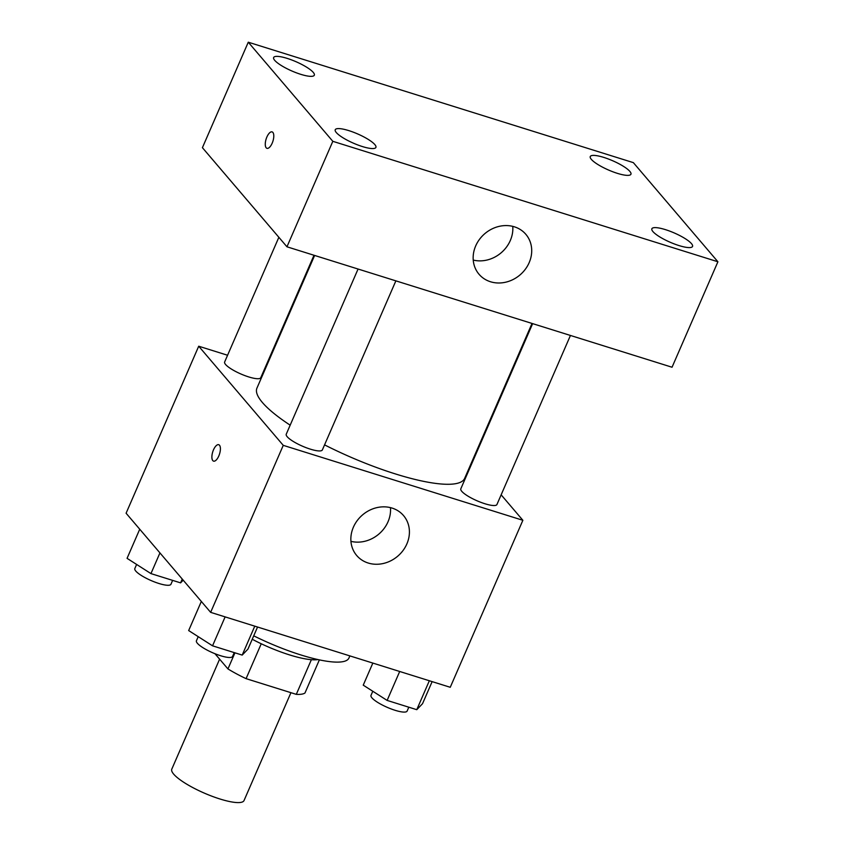 <?xml version="1.0" encoding="UTF-8"?>
<svg xmlns="http://www.w3.org/2000/svg" width="844" height="844" viewBox="0 0 844 844"><rect width="100%" height="100%" fill="white"/><g stroke="black" fill="none" stroke-linecap="round" stroke-linejoin="round"><path stroke-width="1.27" d="M219.619 659.153L171.796 769.137A39.383 9.02 23.5 0 0 204.311 793.117A39.383 9.02 23.5 0 0 244.032 800.545L290.937 692.681M311.373 659.691L296.297 694.359L246.079 678.65A52.898 12.122 23.5 0 1 227.943 668.923L214.977 653.72M296.297 694.359A52.898 12.122 23.5 0 0 304.969 693.008L319.37 659.871M317.998 659.575A54.153 12.407 -156.5 0 1 252.24 639.256M261.25 643.761L246.079 678.65M234.948 652.823L227.943 668.923M253.727 635.827A78.777 18.051 23.5 0 0 348.941 658.035L349.88 655.894M501.146 494.827L522.869 520.284L450.253 687.29L210.641 612.354L126.094 513.226L198.709 346.219L227.574 355.25M265.385 367.077L266.008 367.267M314.622 255.447L256.945 388.103A113.233 25.942 23.5 0 0 290.178 425.176M324.56 444.872A113.233 25.942 23.5 0 0 464.633 478.411L532.015 323.442M522.869 520.284L283.257 445.347L198.709 346.219M472.239 460.919L472.703 461.468M358.067 269.036L286.243 434.206A19.697 4.515 23.5 0 0 302.5 446.202A19.697 4.515 23.5 0 0 322.366 449.915L395.868 280.862M278.858 237.301L224.641 361.992A19.697 4.515 23.5 0 0 240.899 373.987A19.697 4.515 23.5 0 0 260.764 377.701L314 255.257M570.438 335.458L496.937 504.512A19.697 4.515 -156.5 0 1 481.048 502.412A19.697 4.515 -156.5 0 1 461.763 491.313A19.697 4.515 -156.5 0 1 460.813 488.813L532.638 323.642M283.257 445.347L210.641 612.354M406.871 543.916A30.774 27.113 -40.5 0 1 356.717 555.521A30.774 27.113 -40.5 0 1 362.53 514.924A30.774 27.113 -40.5 0 1 403.548 515.589A30.774 27.113 -40.5 0 1 406.871 543.916M213.574 461.14A8.619 3.566 107.4 0 1 212.804 460.613A8.619 3.566 107.4 0 1 213.099 450.823A8.619 3.566 107.4 0 1 218.712 444.693A8.619 3.566 107.4 0 1 219.545 453.977A8.619 3.566 107.4 0 1 213.574 461.14A8.619 3.566 107.4 0 1 212.793 460.602A8.619 3.566 107.4 0 1 213.099 450.823A8.619 3.566 107.4 0 1 218.712 444.693M390.466 507.634A30.774 27.113 -40.5 0 1 388.008 521.803A30.774 27.113 -40.5 0 1 350.935 541.352M672.046 367.235L286.96 246.796L202.412 147.679L248.273 42.2L633.359 162.639L717.906 261.767L672.046 367.235M717.906 261.767L332.821 141.317L248.273 42.2M332.821 141.317L286.96 246.796M266.957 148.333A8.619 3.566 107.4 0 1 266.187 147.795A8.619 3.566 107.4 0 1 266.482 138.005A8.619 3.566 107.4 0 1 272.095 131.886A8.619 3.566 107.4 0 1 272.928 141.17A8.619 3.566 107.4 0 1 266.957 148.333A8.619 3.566 107.4 0 1 266.176 147.795A8.619 3.566 107.4 0 1 266.482 138.015A8.619 3.566 107.4 0 1 272.106 131.886M514.376 226.814A30.774 27.113 -40.5 0 1 525.844 234.315A30.774 27.113 -40.5 0 1 520.031 274.912A30.774 27.113 -40.5 0 1 479.023 274.247A30.774 27.113 -40.5 0 1 479.529 239.306A30.774 27.113 -40.5 0 1 514.376 226.814M362.382 146.55A22.176 5.085 23.5 0 0 375.907 147.415A22.176 5.085 23.5 0 0 374.852 144.598A22.176 5.085 23.5 0 0 353.13 132.107A22.176 5.085 23.5 0 0 335.237 129.733A22.176 5.085 23.5 0 0 362.382 146.55M678.998 245.572A22.176 5.085 23.5 0 0 692.534 246.448A22.176 5.085 23.5 0 0 691.479 243.631A22.176 5.085 23.5 0 0 669.756 231.129A22.176 5.085 23.5 0 0 651.863 228.766A22.176 5.085 23.5 0 0 678.998 245.572M617.407 173.358A22.176 5.085 23.5 0 0 630.932 174.233A22.176 5.085 23.5 0 0 629.877 171.416A22.176 5.085 23.5 0 0 608.155 158.915A22.176 5.085 23.5 0 0 590.262 156.541A22.176 5.085 23.5 0 0 617.407 173.358M300.781 74.335A22.176 5.085 23.5 0 0 314.316 75.2A22.176 5.085 23.5 0 0 313.251 72.384A22.176 5.085 23.5 0 0 291.528 59.892A22.176 5.085 23.5 0 0 273.635 57.519A22.176 5.085 23.5 0 0 300.781 74.335M512.762 226.361A30.774 27.113 -40.5 0 1 473.231 260.079M432.128 681.625L422.527 703.706L416.767 709.688L387.122 700.414L363.236 685.159L372.837 663.078M429.343 680.749L416.767 709.688M399.697 671.476L387.122 700.414M372.784 691.257L371.001 695.372A19.697 4.515 23.5 0 0 387.259 707.356A19.697 4.515 23.5 0 0 407.124 711.07L408.802 707.198M257.557 627.018L247.957 649.099L242.196 655.092L212.551 645.818L188.666 630.563L201.336 601.434M254.772 626.153L242.196 655.092M225.126 616.88L212.551 645.818M198.213 636.661L196.43 640.765A19.697 4.515 23.5 0 0 212.688 652.76A19.697 4.515 23.5 0 0 232.543 656.474L234.231 652.602M183.19 580.166L180.595 582.866L150.949 573.604L127.064 558.338L139.735 529.22M182.251 579.058L180.595 582.866M159.938 552.915L150.949 573.604M136.612 564.446L134.829 568.55A19.697 4.515 23.5 0 0 151.087 580.545A19.697 4.515 23.5 0 0 170.952 584.259L172.63 580.377"/></g></svg>
